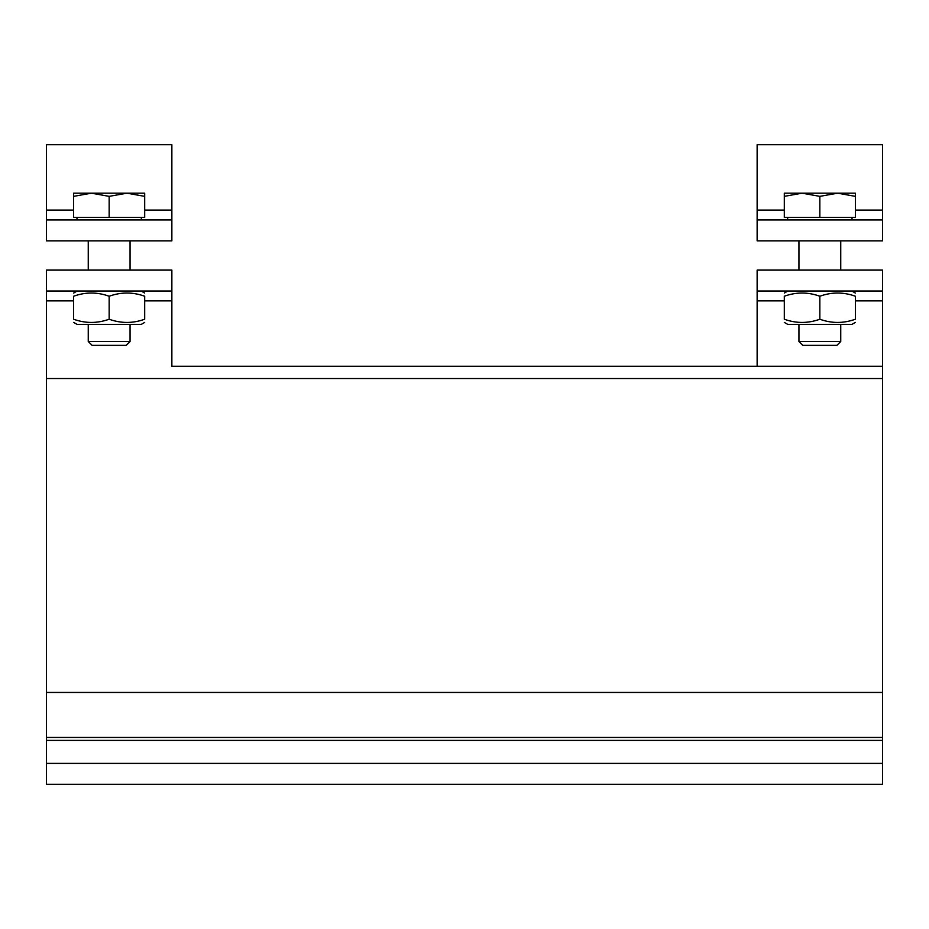 <?xml version="1.0" encoding="UTF-8"?>
<svg xmlns="http://www.w3.org/2000/svg" width="929" height="929" viewBox="0 0 929 929"><rect width="100%" height="100%" fill="white"/><g stroke="black" fill="none" stroke-linecap="round" stroke-linejoin="round"><path stroke-width="1.39" d="M46.45 291.009L46.45 270.107L171.865 270.107L171.865 291.009L171.865 270.107L171.865 291.009L46.45 291.009L46.45 784.308L882.55 784.308L882.55 270.107L882.55 291.009L757.135 291.009L757.135 270.107L882.55 270.107L882.55 291.009M171.865 366.258L882.55 366.258L171.865 366.258L171.865 291.009M109.157 319.228C121.002 323.501 132.847 323.501 144.692 319.228C144.692 323.501 144.692 323.501 144.692 319.228C144.692 323.501 144.692 323.501 144.692 319.228L144.692 296.235C144.692 291.961 144.692 291.961 144.692 296.235C144.692 291.961 144.692 291.961 144.692 296.235C132.847 291.961 121.002 291.961 109.157 296.235C97.313 291.961 85.468 291.961 73.623 296.235C73.623 291.961 73.623 291.961 73.623 296.235C73.623 291.961 73.623 291.961 73.623 296.235L73.623 319.228C85.468 323.501 97.313 323.501 109.157 319.228L109.157 296.235M144.692 322.398L141.138 324.453L77.177 324.453L73.623 322.398M73.623 319.228C73.623 323.501 73.623 323.501 73.623 319.228C73.623 323.501 73.623 323.501 73.623 319.228M130.06 324.453L130.06 341.512L88.255 341.512L88.255 324.453M88.255 341.512L92.099 345.356L126.216 345.356L130.06 341.512M171.865 219.941L171.865 240.843L46.45 240.843L46.45 219.941L171.865 219.941L171.865 144.692L46.45 144.692L46.45 219.941M144.692 196.356L126.925 193.186L144.692 193.186L144.692 217.432L73.623 217.432L73.623 193.186L91.39 193.186L73.623 196.356M126.925 193.186L109.157 196.356L91.39 193.186L126.925 193.186M109.157 217.432L109.157 196.356M757.135 291.009L757.135 366.258L882.55 366.258M819.842 319.228C831.687 323.501 843.532 323.501 855.377 319.228C855.377 323.501 855.377 323.501 855.377 319.228C855.377 323.501 855.377 323.501 855.377 319.228L855.377 296.235C855.377 291.961 855.377 291.961 855.377 296.235C855.377 291.961 855.377 291.961 855.377 296.235C843.532 291.961 831.687 291.961 819.842 296.235C807.998 291.961 796.153 291.961 784.308 296.235C784.308 291.961 784.308 291.961 784.308 296.235C784.308 291.961 784.308 291.961 784.308 296.235L784.308 319.228C796.153 323.501 807.998 323.501 819.842 319.228L819.842 296.235M855.377 322.398L851.823 324.453L787.862 324.453L784.308 322.398M784.308 319.228C784.308 323.501 784.308 323.501 784.308 319.228C784.308 323.501 784.308 323.501 784.308 319.228M840.745 324.453L840.745 341.512L798.94 341.512L798.94 324.453M798.94 341.512L802.784 345.356L836.901 345.356L840.745 341.512M882.55 219.941L882.55 240.843L882.55 219.941L882.55 240.843L757.135 240.843L757.135 219.941L882.55 219.941L882.55 144.692L757.135 144.692L757.135 219.941M855.377 196.356L837.61 193.186L855.377 193.186L855.377 217.432L784.308 217.432L784.308 193.186L802.075 193.186L784.308 196.356M837.61 193.186L819.842 196.356L802.075 193.186L837.61 193.186M819.842 217.432L819.842 196.356M46.45 763.394L882.55 763.394M46.45 740.413L882.55 740.413M46.45 737.452L882.55 737.452M46.45 692.453L882.55 692.453M46.45 378.533L882.55 378.533M46.45 300.88L73.623 300.88M144.692 300.88L171.865 300.88M171.865 210.07L144.692 210.07M73.623 210.07L46.45 210.07M757.135 300.88L784.308 300.88M855.377 300.88L882.55 300.88M882.55 210.07L855.377 210.07M784.308 210.07L757.135 210.07M77.177 291.009L73.623 293.065M141.138 291.009L144.692 293.065M88.255 240.843L88.255 270.107M130.06 240.843L130.06 270.107M76.968 217.432L76.968 219.941M141.347 217.432L141.347 219.941M798.94 240.843L798.94 270.107L798.94 240.843M840.745 240.843L840.745 270.107L840.745 240.843M787.862 291.009L784.308 293.065M851.823 291.009L855.377 293.065M787.653 217.432L787.653 219.941M852.032 217.432L852.032 219.941"/></g></svg>
